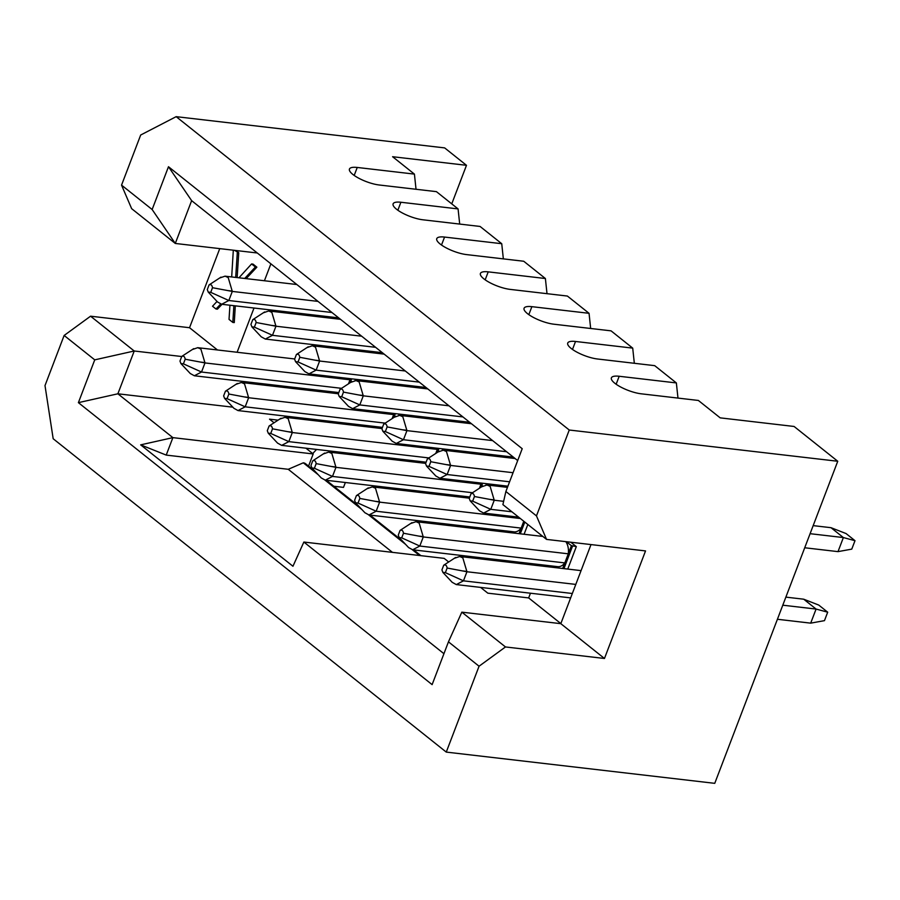 <?xml version="1.0" encoding="UTF-8"?>
<svg xmlns="http://www.w3.org/2000/svg" width="900" height="900" viewBox="0 0 900 900"><rect width="100%" height="100%" fill="white"/><g stroke="black" fill="none" stroke-linecap="round" stroke-linejoin="round"><path stroke-width="1.35" d="M312.165 419.197L311.715 420.39M278.077 420.154L269.528 419.164L274.061 422.775M312.705 453.589L316.564 449.438M513.574 562.759L511.751 561.308M469.912 527.962L468.09 526.511M426.251 493.155L424.44 491.704M382.601 458.359L380.779 456.907M338.94 423.551L337.118 422.1M480.589 587.408L487.822 593.168L528.66 597.926L530.46 593.212M181.721 356.524L134.224 351L94.736 359.854L78.39 402.649L432.124 684.63L448.459 641.835L461.835 612.158L560.812 623.666L591.008 544.579M517.68 460.575L191.632 200.655L175.286 243.45L257.287 252.99M677.981 398.093L676.361 382.928L619.189 376.267A20.115 5.726 20.9 0 0 611.393 377.865A20.115 5.726 20.9 0 0 620.651 386.989A20.115 5.726 20.9 0 0 641.194 393.806L698.366 400.455L720.191 417.859L794.092 426.465L837.754 461.261L714.758 783.337L446.265 752.096L479.059 666.225L505.485 646.954L604.462 658.474L645.536 550.924L546.559 539.404L502.897 504.608L505.879 491.501L522.214 448.706L168.48 166.725L191.632 200.655M634.331 363.285L632.711 348.12L575.528 341.471A20.115 5.726 20.9 0 0 567.731 343.058A20.115 5.726 20.9 0 0 576.99 352.181A20.115 5.726 20.9 0 0 597.533 358.999L654.705 365.659L676.361 382.928M590.67 328.489L589.05 313.312L531.877 306.664A20.115 5.726 20.9 0 0 524.081 308.261A20.115 5.726 20.9 0 0 533.329 317.385A20.115 5.726 20.9 0 0 553.871 324.202L611.055 330.851L632.711 348.12M547.009 293.681L545.389 278.516L488.216 271.856A20.115 5.726 20.9 0 0 480.42 273.454A20.115 5.726 20.9 0 0 489.679 282.577A20.115 5.726 20.9 0 0 510.21 289.395L567.394 296.055L589.05 313.312M503.348 258.885L501.739 243.709L444.555 237.06A20.115 5.726 20.9 0 0 436.759 238.646A20.115 5.726 20.9 0 0 446.017 247.781A20.115 5.726 20.9 0 0 466.56 254.599L523.733 261.248L545.389 278.516M459.697 224.078L458.077 208.912L400.894 202.252A20.115 5.726 20.9 0 0 393.109 203.85A20.115 5.726 20.9 0 0 402.356 212.974A20.115 5.726 20.9 0 0 422.899 219.791L480.071 226.451L501.739 243.709M416.036 189.27L414.416 174.105L357.244 167.456A20.115 5.726 20.9 0 0 349.447 169.042A20.115 5.726 20.9 0 0 358.695 178.178A20.115 5.726 20.9 0 0 379.238 184.995L436.421 191.644L458.077 208.912M232.841 407.171L117.877 393.795L172.879 437.636L313.189 453.96L305.955 448.2M304.954 419.603L303.131 418.151M313.189 453.96L308.554 466.099M443.936 653.704L303.863 542.048L444.161 558.371L448.695 561.983M560.812 623.666L604.462 658.474M461.835 612.158L505.485 646.954M414.416 174.105L392.591 156.713L466.481 165.308L444.656 147.904L176.164 116.663L569.261 430.02L837.754 461.261M314.865 471.127L305.584 463.736A8.179 5.839 128.6 0 0 303.289 462.814L318.24 474.739M325.001 480.127L361.901 509.535M368.662 514.924L405.562 544.342M412.324 549.731L419.569 555.514M569.261 430.02L536.467 515.891L546.559 539.404M392.456 552.352L288.259 469.294L166.219 455.096L140.67 444.859L292.95 566.257L303.863 542.048M303.289 462.814L288.259 469.294M536.467 515.891L505.879 491.501M448.459 641.835L479.059 666.225M217.474 349.976L189.54 327.713L90.562 316.192L134.224 351L117.877 393.795L78.39 402.649M308.419 390.285L308.869 389.093M324.855 347.231L325.305 346.039M335.723 318.769L336.173 317.588M270.889 263.835L264.42 280.755M254.014 308.025L237.116 352.26M168.48 166.725L152.145 209.52L175.286 243.45L131.636 208.654L121.545 185.13L152.145 209.52M219.746 248.625L189.54 327.713M235.305 305.843L234.27 322.594L232.819 322.425L229.028 319.399L229.939 305.224M222.053 304.301L217.429 309.173L215.989 309.004L212.524 306.236L217.035 301.433M235.969 250.515L238.748 252.72L237.139 277.571M238.95 277.785L251.595 263.947L253.035 264.116L256.86 267.165L246.15 278.629M94.736 359.854L64.136 335.464L45 385.582L53.179 438.739L446.265 752.096M466.481 165.308L451.755 203.873M356.231 454.05L355.77 455.231M345.364 482.501L343.496 487.384L333.832 486.259M176.164 116.663L140.681 135.011L121.545 185.13M90.562 316.192L64.136 335.464M233.865 305.674L232.819 322.425M220.691 304.054L215.989 309.004M231.683 276.941L233.314 250.2M234.529 250.346L238.748 252.72M237.308 252.551L235.688 277.414M251.595 263.947L255.42 266.996L256.86 267.165M255.42 266.996L244.71 278.46M528.66 597.926L560.846 623.576M140.67 444.859L172.879 437.636L166.219 455.096M540.101 565.852L538.279 564.401M496.44 531.045L494.629 529.594M452.79 496.249L450.968 494.798M409.129 461.441L407.306 459.99M365.468 426.645L363.656 425.194M321.817 391.838L321.795 390.6M338.243 347.546L337.781 348.728M527.827 524.486L524.092 534.262M570.825 542.227L576.304 546.604L572.636 545.884A8.179 2.329 20.9 0 0 571.387 545.692L562.691 568.474M576.326 546.615L567.754 569.07M486.461 483.683L485.989 484.942M355.489 379.271L355.005 380.531M399.15 414.079L398.666 415.339M442.811 448.875L442.327 450.135M566.404 541.721L571.387 545.692M557.798 567.911L555.975 566.46M514.148 533.104L512.325 531.653M469.553 497.565L468.664 496.856M425.891 462.757L425.002 462.049M382.241 427.961L381.353 427.252M338.58 393.154L337.691 392.445M565.785 541.642A14.141 9.034 96.6 0 1 568.294 553.815L423.281 536.94L419.805 546.041L564.817 562.916A14.141 9.034 96.6 0 1 557.696 566.663L412.695 549.788M523.778 521.246L519.03 533.678M520.346 518.512L379.62 502.132L376.155 511.234L521.156 528.109A14.141 9.034 96.6 0 1 514.046 531.855L369.034 514.98M481.084 483.053A14.141 9.034 96.6 0 1 480.971 484.211L479.441 488.228M481.399 483.098L480.971 484.211L335.97 467.336L332.494 476.426L472.534 492.728M437.434 448.256A14.141 9.034 96.6 0 1 437.321 449.404L435.78 453.431M437.749 448.29L437.321 449.404L292.309 432.529L288.832 441.63L428.884 457.931M393.772 413.449A14.141 9.034 96.6 0 1 393.66 414.608L392.119 418.624M394.088 413.494L393.66 414.608L248.648 397.733L245.171 406.822L385.223 423.124M350.111 378.652A14.141 9.034 96.6 0 1 349.999 379.8L348.469 383.827M350.426 378.686L349.999 379.8L204.986 362.925L201.521 372.026L341.561 388.327M810.101 533.689L843.379 537.559L831.004 527.692L813.173 525.623M838.001 551.632L851.771 549.124L855 540.686L843.379 537.559L838.001 551.632L804.724 547.762M782.786 605.194L816.075 609.064L810.697 623.149L777.409 619.268M810.697 623.149L824.467 620.64L827.696 612.191L816.075 609.064L803.7 599.197L785.869 597.127M419.366 536.153L423.315 536.614M410.603 523.553L416.014 521.685L419.164 523.069L423.281 536.94L403.481 533.239C403.009 530.528 401.873 529.616 400.039 530.483L398.272 535.106L399.206 537.581L401.704 537.851M403.481 533.239L401.715 537.863L419.805 546.041L412.639 549.776L408.544 547.515M358.065 503.066L376.155 511.234L368.978 514.98L364.882 512.707M375.705 501.356L379.665 501.817M366.952 488.745L372.353 486.889L375.502 488.261L379.62 502.132L359.82 498.431C359.359 495.731 358.211 494.809 356.377 495.686L354.611 500.299L355.556 502.774L358.054 503.044L359.82 498.431M332.044 466.549L336.004 467.01M323.291 453.949L328.702 452.081L331.853 453.465L335.97 467.336L316.17 463.624C315.697 460.924 314.55 460.012 312.716 460.879L310.95 465.502L311.895 467.978L314.392 468.248M316.159 463.635L314.404 468.259L332.494 476.426L325.316 480.173L321.221 477.911M288.394 431.752L292.343 432.214M279.63 419.141L285.041 417.285L288.191 418.657L292.309 432.529L272.509 428.827M270.743 433.451L272.498 428.827C272.036 426.127 270.889 425.205 269.066 426.082L267.3 430.695L268.234 433.17L270.731 433.44L288.832 441.63L281.666 445.376L277.571 443.104M244.732 396.945L248.692 397.406M235.969 384.334L241.38 382.478L244.53 383.85L248.648 397.733L228.847 394.02C228.386 391.32 227.239 390.409 225.405 391.275L223.639 395.899L224.584 398.374L227.081 398.644L228.847 394.02M227.093 398.666L245.171 406.822L238.005 410.569L233.91 408.308M201.071 362.149L205.031 362.61M192.319 349.537L197.73 347.681L200.869 349.054L204.986 362.925L185.197 359.224C184.725 356.524 183.578 355.601 181.744 356.479L179.977 361.091L180.922 363.566L183.42 363.836L185.186 359.224M183.431 363.859L201.521 372.026L194.344 375.761L190.249 373.5M232.335 291.094L228.386 290.632M219.623 278.032L225.034 276.165L228.184 277.549L232.301 291.42L317.993 301.387M331.954 312.514L228.825 300.51L210.735 292.354L212.49 287.707L232.301 291.42L228.825 300.51L221.659 304.256L217.553 301.995M263.284 312.829L268.695 310.973L271.834 312.345L275.951 326.216L361.654 336.195M256.14 322.515C255.69 319.815 254.542 318.892 252.709 319.77L250.942 324.382L251.888 326.858L254.385 327.127L256.151 322.515L275.951 326.216L272.486 335.317L265.309 339.064L261.214 336.791M375.615 347.321L272.486 335.317L254.396 327.15M275.996 325.901L272.036 325.44M319.657 360.697L315.697 360.236M306.934 347.636L312.345 345.769L315.495 347.152L319.613 361.024L405.315 370.991M419.265 382.118L316.136 370.125L298.058 361.957L299.812 357.311L319.613 361.024L316.136 370.125L308.97 373.86L304.875 371.599M350.595 382.433L356.006 380.576L359.156 381.949L363.274 395.82L448.976 405.799M462.926 416.925L359.798 404.921L341.707 396.754L343.474 392.119L363.274 395.82L359.798 404.921L352.631 408.668L348.536 406.395M363.308 395.505L359.359 395.044M394.256 417.24L399.668 415.373L402.817 416.756L406.935 430.627L492.626 440.595M506.588 451.721L403.459 439.729L385.369 431.561L387.124 426.915L406.935 430.627L403.459 439.729L396.281 443.464L392.186 441.202M406.969 430.301L403.009 429.84M437.918 452.036L443.317 450.18L446.468 451.553L450.585 465.435L513.056 472.702M509.58 481.793L447.12 474.525L429.03 466.369L430.785 461.723L450.585 465.435L447.12 474.525L439.942 478.271L435.848 475.999M450.63 465.109L446.67 464.647M481.567 486.844L486.979 484.976L490.129 486.36L494.246 500.231L503.64 501.322M474.435 496.53C473.974 493.819 472.838 492.907 471.004 493.785L469.238 498.397L470.171 500.873L472.669 501.142L474.446 496.519L494.246 500.231L490.77 509.332L483.604 513.067L479.509 510.806M511.909 511.785L490.77 509.332L472.68 501.165M494.28 499.905L490.331 499.444M463.027 570.96L466.976 571.421M454.264 558.349L459.675 556.493L462.825 557.865L466.942 571.748L463.466 580.837L572.332 593.505M575.798 584.415L466.942 571.748L447.142 568.035C446.67 565.335 445.522 564.413 443.7 565.29M447.131 568.035L445.376 572.659L463.466 580.837L456.3 584.584L452.194 582.311M855 540.686L846.067 533.554L831.004 527.692M827.696 612.191L818.752 605.07L803.7 599.197M209.047 284.951L207.292 289.575L208.226 292.061L210.724 292.331M212.49 287.707C212.029 285.007 210.881 284.096 209.059 284.963M299.801 357.311C299.34 354.611 298.204 353.7 296.37 354.566L294.604 359.19M294.604 359.179L295.549 361.665L298.046 361.935M343.463 392.119C343.001 389.419 341.854 388.496 340.031 389.374L338.265 393.986L339.199 396.461L341.696 396.731M387.124 426.915C386.662 424.215 385.515 423.304 383.681 424.181L381.915 428.794L382.86 431.269L385.358 431.539M427.343 458.966L425.576 463.59L426.521 466.065L429.019 466.335M430.774 461.723C430.324 459.022 429.176 458.111 427.343 458.978M443.689 565.279L441.923 569.903M441.934 569.903L442.868 572.377L445.365 572.648M619.189 376.267L616.14 384.244M575.528 341.471L572.49 349.436M531.877 306.664L528.829 314.64M488.216 271.856L485.168 279.832M444.555 237.06L441.506 245.036M400.894 202.252L397.856 210.229M357.244 167.456L354.195 175.433M563.951 568.631L572.636 545.884M520.301 533.824L524.79 522.056M481.196 487.08L482.67 483.244M437.546 452.284L439.009 448.436M393.885 417.476L395.348 413.64M350.224 382.68L351.697 378.832M420.896 555.66L413.662 549.9M402.176 540.743L370.012 515.092M358.515 505.935L326.351 480.296M542.846 536.445L415.957 521.685M469.316 498.173L372.308 486.877M425.666 463.365L328.646 452.081M469.777 496.98L325.373 480.184M382.005 428.569L284.985 417.274M426.116 462.184L281.711 445.376M338.344 393.761L241.324 382.478M382.455 427.376L238.061 410.58M294.694 358.965L197.674 347.67M338.794 392.58L194.4 375.772M296.843 284.524L224.977 276.165M338.67 317.88L221.704 304.267M382.331 352.676L265.365 339.064M340.493 319.331L268.639 310.961M384.154 354.127L312.289 345.769M425.993 387.484L309.026 373.871M469.654 422.28L352.676 408.668M427.815 388.935L355.95 380.565M513.304 457.088L396.338 443.475M471.465 423.731L399.611 415.373M507.904 486.18L439.999 478.271M515.126 458.539L443.272 450.169M518.625 517.151L483.66 513.079M507.454 487.361L486.923 484.976M581.062 570.623L459.619 556.481M570.656 597.893L456.345 584.584M411.952 522.664L400.05 530.426M408.645 547.616L399.218 537.581M364.984 512.82L355.556 502.785M368.303 487.868L356.389 495.619M324.641 453.06L312.728 460.822M321.322 478.012L311.895 467.978M280.98 418.264L269.077 426.015M277.661 443.216L268.245 433.181M237.319 383.456L225.416 391.219M234.011 408.409L224.584 398.374M193.669 348.66L181.755 356.411M190.35 373.601L180.922 363.577M220.972 277.144L209.07 284.906M217.654 302.096L208.226 292.061M261.315 336.904L251.888 326.869M264.634 311.951L252.72 319.702M308.284 346.748L296.381 354.51M304.976 371.7L295.549 361.665M348.626 406.507L339.21 396.473M351.945 381.555L340.043 389.306M392.287 441.304L382.86 431.269M395.606 416.351L383.692 424.114M435.949 476.111L426.521 466.076M439.267 451.159L427.354 458.91M479.61 510.907L470.183 500.873M482.918 485.955L471.015 493.718M455.614 557.471L443.711 565.222M452.295 582.424L442.868 572.389"/></g></svg>
